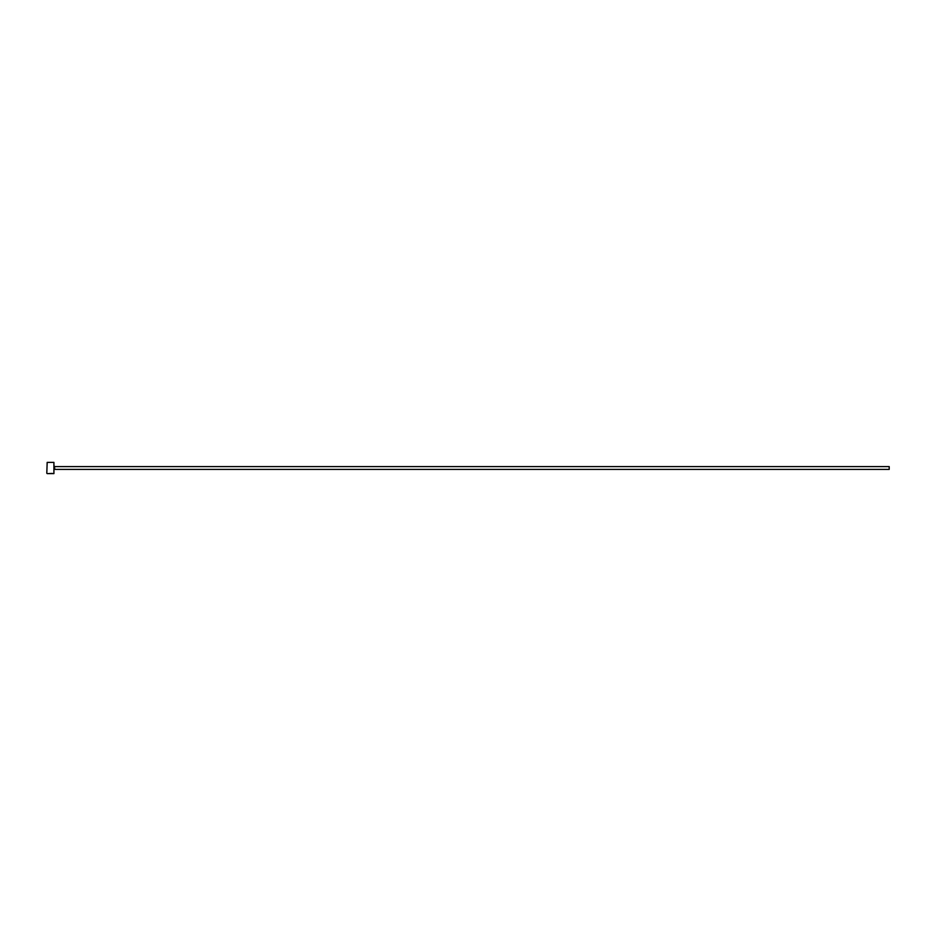 <?xml version="1.0" encoding="UTF-8"?>
<svg xmlns="http://www.w3.org/2000/svg" width="936" height="936" viewBox="0 0 936 936"><rect width="100%" height="100%" fill="white"/><g stroke="black" fill="none" stroke-linecap="round" stroke-linejoin="round"><path stroke-width="1.4" d="M52.334 473.429L48.695 473.569M53.914 462.384L53.914 473.616L53.914 462.384L47.174 462.384L46.8 473.242L47.174 462.384M54.85 466.596L889.2 466.596L889.2 469.404L54.85 469.404L54.288 466.034M48.099 473.616L50.673 473.616M53.914 473.616L52.79 473.616M52.322 473.616L47.174 473.616"/></g></svg>
